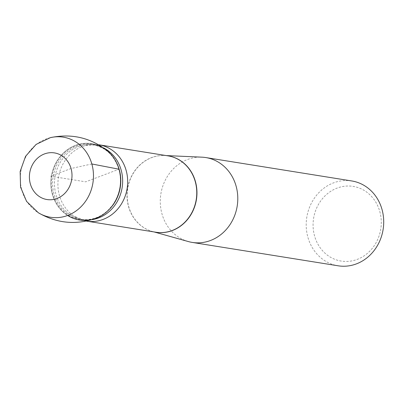 <?xml version="1.0" encoding="UTF-8"?>
<svg xmlns="http://www.w3.org/2000/svg" width="403" height="403" viewBox="0 0 403 403"><rect width="100%" height="100%" fill="white"/><g stroke="black" fill="none" stroke-linecap="round" stroke-linejoin="round"><path stroke-width="0.3" stroke-dasharray="2.02 1.51" d="M86.408 221.101A38.668 34.784 99.1 0 1 74.338 216.356A38.668 34.784 99.1 0 1 59.468 195.581A38.668 34.784 99.1 0 1 85.698 145.478A38.668 34.784 99.1 0 1 98.644 144.742M188.342 241.558A42.965 38.648 99.1 0 1 162.006 214.013A42.965 38.648 99.1 0 1 201.868 157.165M379.762 211.394A37.806 34.008 99.1 0 1 339.618 260.771A37.806 34.008 99.1 0 1 322.153 199.037A37.806 34.008 99.1 0 1 379.762 211.394M351.754 180.957A42.965 38.648 -80.9 0 0 307.927 237.397A42.965 38.648 -80.9 0 0 338.157 265.799M91.839 163.971L71.054 168.509L50.702 176.217L85.703 181.829L119.026 169.21A38.668 34.784 -80.9 0 0 64.223 152.233A38.668 34.784 -80.9 0 0 67.633 215.469M107.218 150.692A38.668 34.784 -80.9 0 0 65.916 150.803A38.668 34.784 -80.9 0 0 52.38 194.448A38.668 34.784 -80.9 0 0 96.418 218.124M166.323 155.588L168.006 155.86A38.668 34.784 -80.9 0 0 128.557 206.658A38.668 34.784 -80.9 0 0 155.765 232.214L152.445 231.488A38.678 34.794 99.1 0 1 128.733 206.689A38.678 34.794 99.1 0 1 164.62 155.513A38.678 34.794 99.1 0 1 167.381 155.76M155.14 232.118A38.678 34.794 99.1 0 1 152.445 231.488L154.087 231.947M103.621 147.931A37.786 33.993 -80.9 0 0 94.544 144.974A37.786 33.993 -80.9 0 0 54.999 176.907A37.786 33.993 -80.9 0 0 82.585 219.6A37.786 33.993 -80.9 0 0 92.131 219.625M116.326 162.238A37.786 33.993 -80.9 0 0 92.69 144.677A37.786 33.993 -80.9 0 0 53.146 176.61A37.786 33.993 -80.9 0 0 80.731 219.303A37.786 33.993 -80.9 0 0 108.669 210.003M118.961 169.361A38.315 34.467 -80.9 0 0 60.571 156.838A38.315 34.467 -80.9 0 0 78.278 219.398A38.315 34.467 -80.9 0 0 118.961 169.361M50.355 137.655A40.557 36.487 -80.9 0 0 20.855 171.441A40.557 36.487 -80.9 0 0 38.335 212.749M85.698 145.478L94.544 144.974L92.69 144.677C105.667 147.256 114.417 155.523 118.945 169.477C122.25 182.534 120.039 194.538 112.326 205.495L107.792 210.557C99.692 217.796 90.675 220.713 80.731 219.303L82.585 219.6L74.338 216.356"/><path stroke-width="0.6" d="M98.644 144.742A38.668 34.784 99.1 0 1 98.911 144.783A38.668 34.784 99.1 0 1 126.119 170.343A38.668 34.784 99.1 0 1 86.67 221.141A38.668 34.784 99.1 0 1 86.408 221.101M166.323 155.588L201.868 157.165A42.965 38.648 99.1 0 1 205.837 157.568A42.965 38.648 99.1 0 1 237.196 206.109A42.965 38.648 99.1 0 1 192.236 242.415A42.965 38.648 99.1 0 1 188.342 241.558L154.087 231.947M192.236 242.415L338.157 265.799A42.965 38.648 -80.9 0 0 381.984 209.353A42.965 38.648 -80.9 0 0 351.754 180.957L205.837 157.568M67.633 215.469A38.668 34.784 -80.9 0 0 107.183 211.419A38.668 34.784 -80.9 0 0 119.026 169.21A38.668 34.784 -80.9 0 0 107.218 150.692C90.383 137.614 71.427 133.262 50.355 137.655L36.119 144.4L25.555 156.314L20.15 171.466L20.563 187.118L26.578 201.404L38.32 212.744C56.964 223.499 76.328 225.292 96.418 218.124A38.668 34.784 -80.9 0 0 119.026 169.21L91.839 163.971A40.557 36.487 -80.9 0 0 50.355 137.655M86.67 221.141L155.765 232.214A38.668 34.784 -80.9 0 0 196.231 199.54A38.668 34.784 -80.9 0 0 168.006 155.86L98.911 144.783M167.381 155.76A38.678 34.794 99.1 0 1 196.422 199.571A38.678 34.794 99.1 0 1 155.14 232.118M92.131 219.625A37.786 33.993 -80.9 0 0 121.132 169.955A37.786 33.993 -80.9 0 0 103.621 147.931M108.669 210.003A37.786 33.993 -80.9 0 0 119.278 169.658A37.786 33.993 -80.9 0 0 116.326 162.238M38.335 212.749A40.557 36.487 -80.9 0 0 79.598 208.079A40.557 36.487 -80.9 0 0 91.839 163.971M71.054 168.509A23.616 21.243 99.1 0 1 45.982 199.349A23.616 21.243 99.1 0 1 35.071 160.792A23.616 21.243 99.1 0 1 71.054 168.509"/></g></svg>
